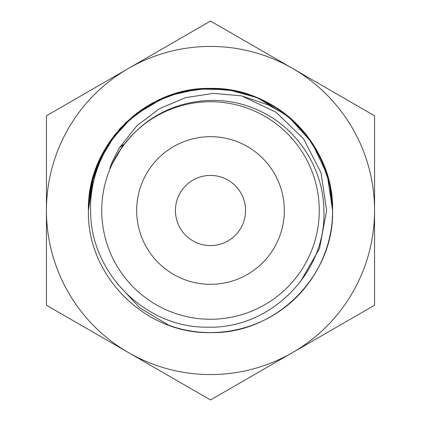 <?xml version="1.0" encoding="UTF-8"?>
<svg xmlns="http://www.w3.org/2000/svg" width="421" height="421" viewBox="0 0 421 421"><rect width="100%" height="100%" fill="white"/><g stroke="black" fill="none" stroke-linecap="round" stroke-linejoin="round"><path stroke-width="0.63" d="M175.436 210.5A35.064 35.064 0 0 1 210.5 175.436A35.064 35.064 0 0 1 245.564 210.5A35.064 35.064 0 0 1 210.5 245.564A35.064 35.064 0 0 1 175.436 210.5M136.678 210.5A73.822 73.822 0 0 1 210.5 136.678A73.822 73.822 0 0 1 284.322 210.5A73.822 73.822 0 0 1 210.5 284.322A73.822 73.822 0 0 1 136.678 210.5M116.843 283.144L139.688 307.777L168.737 325.223C205.637 338.916 248.632 333.179 280.586 310.461C312.808 288.243 332.879 249.59 332.585 210.5C332.964 168.316 309.535 127.005 272.971 105.608C236.891 83.763 189.592 82.621 152.386 103.134C113.98 124.174 89.494 167.037 90.604 210.5C90.094 272.745 145.545 328.348 207.927 327.154C270.177 329.111 326.601 273.05 323.865 210.5C323.654 167.826 296.384 126.432 256.968 109.697C217.841 91.941 169.063 100.24 137.893 129.531A108.755 108.755 0 0 1 319.255 210.5A108.755 108.755 0 0 1 210.5 319.255A108.755 108.755 0 0 1 110.786 167.084L110.207 167.026L112.87 160.417L119.406 147.803L137.035 125.579L159.617 108.571L185.55 97.656L213.458 93.373L241.575 95.872L268.188 104.913L280.644 111.77L286.543 115.743L287.375 115.659C316.75 140.53 331.822 172.147 332.585 210.5C334.242 275.797 275.76 334.211 210.542 332.585C145.108 334.248 86.737 275.634 88.415 210.5C86.768 275.802 145.24 334.258 210.553 332.585C275.708 334.263 334.3 275.708 332.585 210.5C334.295 275.666 275.734 334.29 210.521 332.585C145.24 334.29 86.731 275.692 88.415 210.5C86.752 275.813 145.271 334.237 210.5 332.585C275.729 334.237 334.248 275.813 332.585 210.5C334.311 275.66 275.708 334.285 210.558 332.585C145.229 334.274 86.763 275.766 88.415 210.5C86.689 275.65 145.282 334.285 210.453 332.585C275.776 334.279 334.248 275.729 332.585 210.5C334.237 275.813 275.739 334.248 210.474 332.585C145.292 334.248 86.731 275.776 88.415 210.5C86.768 275.787 145.234 334.263 210.558 332.585C275.713 334.269 334.306 275.687 332.585 210.5C334.279 275.708 275.718 334.321 210.432 332.585C145.34 334.269 86.731 275.781 88.415 210.5L92.778 178.141L105.555 148.118L125.784 122.59L152.186 103.245M152.386 103.134A122.085 122.085 0 0 1 287.375 115.659M163.706 97.74L133.02 116.154L108.981 142.682L93.672 175.057L88.415 210.5C86.747 145.282 145.224 86.715 210.542 88.415C275.723 86.715 334.311 145.345 332.585 210.5L329.601 183.682L320.755 158.07L306.483 135.052L287.448 115.722M278.244 108.934L257.199 97.698L234.25 90.747L210.447 88.415L186.65 90.768M210.558 88.415L234.302 90.757L257.268 97.73L278.328 108.992L296.847 124.19L312.04 142.719L323.291 163.785L330.253 186.75L332.585 210.5L330.785 189.603L325.449 169.374L316.708 150.302L304.878 133.052L290.216 118.033L273.266 105.782L254.395 96.577L234.323 90.762L207.442 88.452L180.83 92.078L155.596 101.456L132.999 116.17L114.254 135.394L100.124 158.322L91.368 183.819L88.415 210.5C86.694 145.313 145.287 86.731 210.442 88.415C275.766 86.742 334.232 145.203 332.585 210.5L327.333 175.078L312.019 142.687L287.953 116.128L257.205 97.704L228.387 89.731L198.575 88.999L169.4 95.541L142.661 108.997L120.048 128.505L102.861 152.891L92.078 180.804L88.415 210.5L90.483 188.124L96.588 166.574L106.587 146.419L120.027 128.526L136.615 113.307L155.596 101.456L176.541 93.23L198.523 89.005M152.149 103.266L125.879 122.5L105.592 148.055L92.773 178.162L88.415 210.5L90.92 185.893L99.34 161.059L112.781 138.772M241.722 95.904L276.165 112.318L303.578 138.846L321.023 172.768L326.622 210.5L319.544 248.395L300.383 281.844M109.77 168.247L123.442 144.592L119.543 147.576M137.893 129.531C126.316 140.24 117.28 152.755 110.786 167.084A108.755 108.755 0 0 1 137.893 129.531M374.569 305.225L374.569 115.775L210.5 21.05L46.431 115.775L46.431 305.225L210.5 399.95L374.569 305.225M128.468 352.587A164.069 164.069 0 0 1 128.468 68.412A164.069 164.069 0 0 1 374.569 210.5A164.069 164.069 0 0 1 128.468 352.587"/></g></svg>
